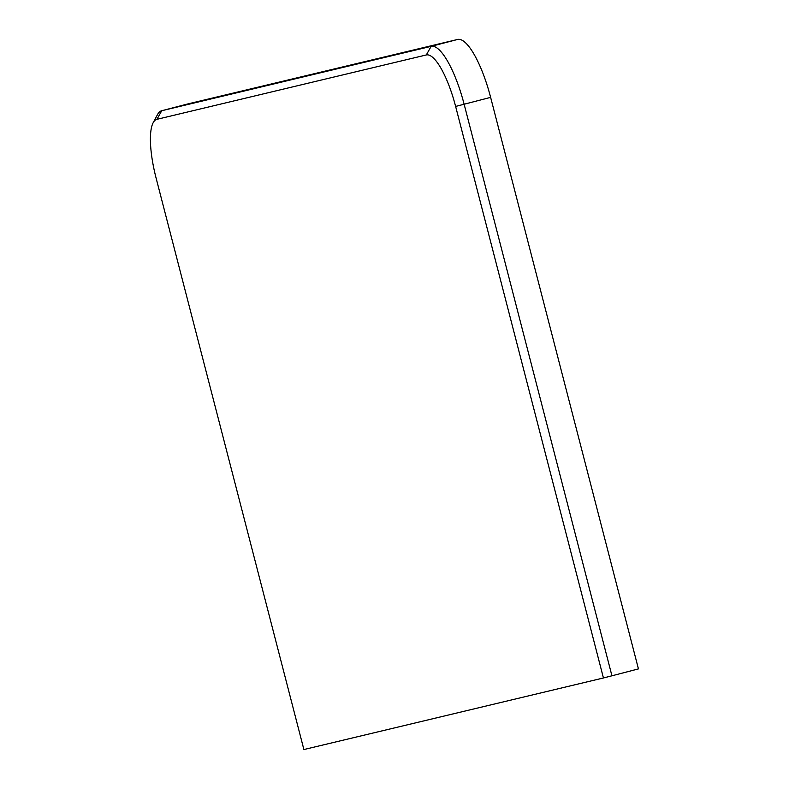 <?xml version="1.0" encoding="UTF-8"?>
<svg xmlns="http://www.w3.org/2000/svg" width="789" height="789" viewBox="0 0 789 789"><rect width="100%" height="100%" fill="white"/><g stroke="black" fill="none" stroke-linecap="round" stroke-linejoin="round"><path stroke-width="1.18" d="M153.174 122.709L157.553 114.513A64.017 17.427 75.4 0 1 161.666 110.746A64.017 17.427 75.4 0 1 161.755 110.726L431.149 46.344A64.017 17.427 75.4 0 1 464.139 104.266L611.939 675.798L603.437 677.968L455.628 106.436A56.897 15.494 -104.6 0 0 426.307 54.954L156.912 119.326A56.897 15.494 -104.6 0 0 153.174 122.709A56.897 15.494 -104.6 0 0 156.084 178.018L303.893 749.55L603.437 677.968M426.307 54.954L431.149 46.344L457.65 39.45A64.017 17.427 75.4 0 1 490.63 97.372L455.628 106.436M188.068 103.872A64.017 17.427 75.4 0 1 188.157 103.852A64.017 17.427 75.4 0 1 188.246 103.832L161.755 110.726L156.912 119.326M457.65 39.45L188.246 103.832M611.939 675.798L638.439 668.904L490.63 97.372M161.666 110.746L188.157 103.852"/></g></svg>
